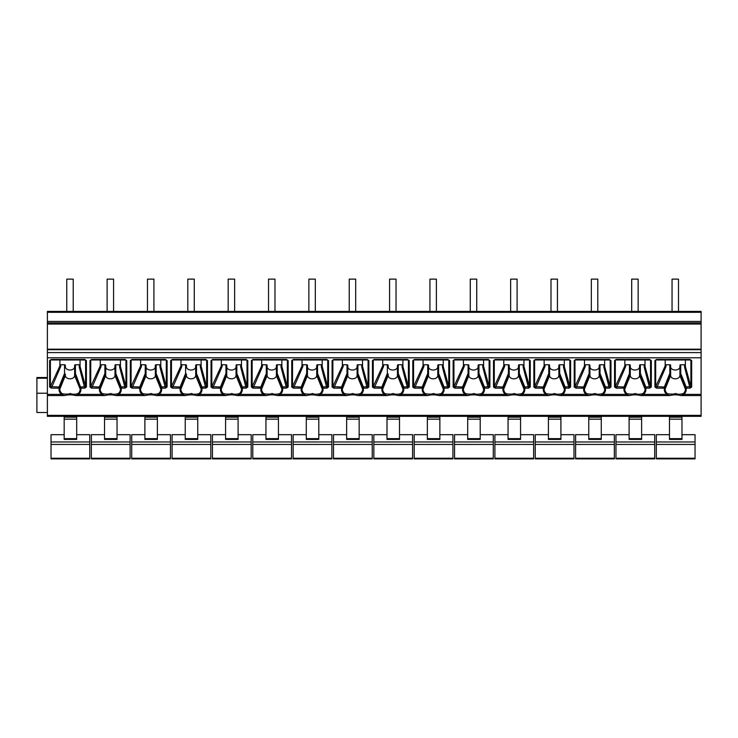 <?xml version="1.0" encoding="UTF-8"?>
<svg xmlns="http://www.w3.org/2000/svg" width="738" height="738" viewBox="0 0 738 738"><rect width="100%" height="100%" fill="white"/><g stroke="black" fill="none" stroke-linecap="round" stroke-linejoin="round"><path stroke-width="1.11" d="M47.389 311.408L47.389 416.324L701.1 416.324L701.1 311.408L47.389 311.408M47.389 412.505L36.9 412.505L36.9 377.533L47.389 377.533M47.389 393.225L36.9 393.225M672.05 311.408L638.149 311.408L678.499 311.408L678.499 279.13L672.05 279.13L672.05 311.408M631.691 311.408L597.798 311.408L638.149 311.408L638.149 279.13L631.691 279.13L631.691 311.408M591.341 311.408L557.448 311.408L597.798 311.408L597.798 279.13L591.341 279.13L591.341 311.408M550.991 311.408L517.089 311.408L557.448 311.408L557.448 279.13L550.991 279.13L550.991 311.408M510.641 311.408L476.739 311.408L517.089 311.408L517.089 279.13L510.641 279.13L510.641 311.408M470.281 311.408L436.389 311.408L476.739 311.408L476.739 279.13L470.281 279.13L470.281 311.408M429.931 311.408L396.038 311.408L436.389 311.408L436.389 279.13L429.931 279.13L429.931 311.408M389.581 311.408L355.688 311.408L396.038 311.408L396.038 279.13L389.581 279.13L389.581 311.408M349.231 311.408L315.329 311.408L355.688 311.408L355.688 279.13L349.231 279.13L349.231 311.408M308.871 311.408L274.979 311.408L315.329 311.408L315.329 279.13L308.871 279.13L308.871 311.408M268.521 311.408L234.629 311.408L274.979 311.408L274.979 279.13L268.521 279.13L268.521 311.408M228.171 311.408L194.278 311.408L234.629 311.408L234.629 279.13L228.171 279.13L228.171 311.408M187.821 311.408L153.919 311.408L194.278 311.408L194.278 279.13L187.821 279.13L187.821 311.408M147.462 311.408L113.569 311.408L153.919 311.408L153.919 279.13L147.462 279.13L147.462 311.408M107.111 311.408L73.219 311.408L113.569 311.408L113.569 279.13L107.111 279.13L107.111 311.408M66.761 311.408L73.219 311.408L73.219 279.13L66.761 279.13L66.761 311.408M47.389 324.037L701.1 324.037M59.898 359.701L59.898 365.891L60.71 366.555L51.328 388.151L49.63 387.007L49.63 360.55L50.599 359.83M690.113 359.591L691.681 360.587L691.681 387.007L690.03 388.151L684.56 367.09L684.56 364.756A0.803 0.572 180 0 0 685.362 364.185M665.187 359.701L665.187 365.891L665.99 366.555L656.608 388.151L654.92 387.007L654.92 360.55L655.888 359.83M649.763 359.591L651.322 360.587L651.322 387.007L649.68 388.151L644.2 367.09L644.2 364.756A0.803 0.572 180 0 0 645.012 364.185M624.837 359.701L624.837 365.891L625.639 366.555L616.258 388.151L614.56 387.007L614.56 360.55L615.538 359.83M609.413 359.591L610.972 360.587L610.972 387.007L609.33 388.151L603.85 367.09L603.85 364.756A0.803 0.572 180 0 0 604.662 364.185M584.478 359.701L584.478 365.891L585.289 366.555L575.908 388.151L574.21 387.007L574.21 360.55L575.179 359.83M569.053 359.591L570.622 360.587L570.622 387.007L568.98 388.151L563.5 367.09L563.5 364.756A0.803 0.572 180 0 0 564.302 364.185M544.127 359.701L544.127 365.891L544.939 366.555L535.557 388.151L533.86 387.007L533.86 360.55L534.829 359.83M528.703 359.591L530.271 360.587L530.271 387.007L528.62 388.151L523.15 367.09L523.15 364.756A0.803 0.572 180 0 0 523.952 364.185M503.777 359.701L503.777 365.891L504.58 366.555L495.198 388.151L493.51 387.007L493.51 360.55L494.478 359.83M488.353 359.591L489.912 360.587L489.912 387.007L488.27 388.151L482.79 367.09L482.79 364.756A0.803 0.572 180 0 0 483.602 364.185M463.427 359.701L463.427 365.891L464.23 366.555L454.848 388.151L453.15 387.007L453.15 360.55L454.128 359.83M448.003 359.591L449.562 360.587L449.562 387.007L447.92 388.151L442.44 367.09L442.44 364.756A0.803 0.572 180 0 0 443.252 364.185M423.068 359.701L423.068 365.891L423.88 366.555L414.498 388.151L412.8 387.007L412.8 360.55L413.769 359.83M407.644 359.591L409.212 360.587L409.212 387.007L407.57 388.151L402.09 367.09L402.09 364.756A0.803 0.572 180 0 0 402.893 364.185M382.718 359.701L382.718 365.891L383.529 366.555L374.148 388.151L372.45 387.007L372.45 360.55L373.419 359.83M367.293 359.591L368.862 360.587L368.862 387.007L367.21 388.151L361.74 367.09L361.74 364.756A0.803 0.572 180 0 0 362.543 364.185M342.367 359.701L342.367 365.891L343.17 366.555L333.797 388.151L332.1 387.007L332.1 360.55L333.069 359.83M326.943 359.591L328.502 360.587L328.502 387.007L326.86 388.151L321.381 367.09L321.381 364.756A0.803 0.572 180 0 0 322.192 364.185M302.017 359.701L302.017 365.891L302.82 366.555L293.438 388.151L291.741 387.007L291.741 360.55L292.718 359.83M286.593 359.591L288.152 360.587L288.152 387.007L286.51 388.151L281.03 367.09L281.03 364.756A0.803 0.572 180 0 0 281.842 364.185M261.667 359.701L261.667 365.891L262.47 366.555L253.088 388.151L251.39 387.007L251.39 360.55L252.368 359.83M246.243 359.591L247.802 360.587L247.802 387.007L246.16 388.151L240.68 367.09L240.68 364.756A0.803 0.572 180 0 0 241.483 364.185M221.308 359.701L221.308 365.891L222.12 366.555L212.738 388.151L211.04 387.007L211.04 360.55L212.009 359.83M205.884 359.591L207.452 360.587L207.452 387.007L205.801 388.151L200.33 367.09L200.33 364.756A0.803 0.572 180 0 0 201.133 364.185M180.958 359.701L180.958 365.891L181.769 366.555L172.388 388.151L170.69 387.007L170.69 360.55L171.659 359.83M165.533 359.591L167.092 360.587L167.092 387.007L165.45 388.151L159.971 367.09L159.971 364.756A0.803 0.572 180 0 0 160.783 364.185M140.607 359.701L140.607 365.891L141.41 366.555L132.028 388.151L130.331 387.007L130.331 360.55L131.309 359.83M125.183 359.591L126.742 360.587L126.742 387.007L125.1 388.151L119.621 367.09L119.621 364.756A0.803 0.572 180 0 0 120.432 364.185M100.257 359.701L100.257 365.891L101.06 366.555L91.678 388.151L89.981 387.007L89.981 360.55L90.958 359.83M84.833 359.591L86.392 360.587L86.392 387.007L84.75 388.151L79.27 367.09L79.27 364.756A0.803 0.572 180 0 0 80.073 364.185M86.392 387.007A0.803 0.572 180 0 1 85.599 386.546L85.599 360.126A0.803 0.572 -0 0 0 86.392 360.587M80.073 359.701L80.073 366.463L85.599 386.546L80.931 387.007A0.803 0.544 157.9 0 0 80.156 387.736A0.803 0.572 0 0 0 80.931 388.151L75.433 373.465L74.63 374.111L80.156 387.736L80.156 389.166A10.166 7.186 0 0 1 77.951 393.631C74.529 394.489 72.01 394.433 70.414 393.474C68.579 394.295 65.783 394.35 62.02 393.631A10.166 7.186 0 0 1 59.824 389.166L59.824 387.736L65.35 374.111L65.35 375.541A4.64 3.284 180 0 0 69.99 378.815A4.64 3.284 180 0 0 74.63 375.541L74.63 365.319A0.803 0.572 0 0 1 75.433 364.756L79.27 364.756M47.389 395.568L64.381 395.568L61.411 394.387A10.941 7.74 0 0 1 59.049 389.581L59.049 388.151A0.803 0.572 0 0 0 59.824 387.736A0.803 0.544 -157.9 0 0 59.049 387.007L59.049 388.151L51.328 388.151M84.75 388.151L80.931 388.151L80.931 389.581A10.941 7.74 0 0 1 78.56 394.387L75.59 395.568L104.741 395.568L101.77 394.387A10.941 7.74 0 0 1 99.399 389.581L99.399 388.151A0.803 0.572 0 0 0 100.174 387.736L105.7 374.111L105.7 375.541A4.64 3.284 180 0 0 110.34 378.815A4.64 3.284 180 0 0 114.98 375.541L114.98 374.111L115.792 373.465L121.281 387.007A0.803 0.544 157.9 0 0 120.506 387.736A0.803 0.572 0 0 0 121.281 388.151L121.281 387.007L125.949 386.546L125.949 360.126A0.803 0.572 -0 0 0 126.742 360.587M690.03 388.151L686.22 388.151L686.22 387.007A0.803 0.544 157.9 0 0 685.436 387.736A0.803 0.572 -0 0 0 686.22 388.151L686.22 389.581A10.941 7.74 0 0 1 683.849 394.387L680.879 395.568L701.1 395.568M649.68 388.151L645.861 388.151L645.861 387.007A0.803 0.544 157.9 0 0 645.086 387.736A0.803 0.572 0 0 0 645.861 388.151L645.861 389.581A10.941 7.74 0 0 1 643.499 394.387L640.529 395.568L669.67 395.568L666.7 394.387A10.941 7.74 0 0 1 664.329 389.581L664.329 388.151A0.803 0.572 0 0 0 665.113 387.736L670.63 374.111L670.63 375.541A4.64 3.284 180 0 0 675.27 378.815A4.64 3.284 180 0 0 679.919 375.541L679.919 374.111L680.722 373.465L686.22 387.007L690.888 386.546L690.888 360.126A0.803 0.572 0 0 0 691.681 360.587M609.33 388.151L605.511 388.151L605.511 387.007A0.803 0.544 157.9 0 0 604.736 387.736A0.803 0.572 -0 0 0 605.511 388.151L605.511 389.581A10.941 7.74 0 0 1 603.14 394.387L600.178 395.568L629.32 395.568L626.35 394.387A10.941 7.74 0 0 1 623.979 389.581L623.979 388.151A0.803 0.572 0 0 0 624.754 387.736L630.28 374.111L630.28 375.541A4.64 3.284 180 0 0 634.92 378.815A4.64 3.284 180 0 0 639.56 375.541L639.56 374.111L640.372 373.465L645.861 387.007L650.529 386.546L650.529 360.126A0.803 0.572 -0 0 0 651.322 360.587M568.98 388.151L565.16 388.151L565.16 387.007A0.803 0.544 157.9 0 0 564.385 387.736A0.803 0.572 0 0 0 565.16 388.151L565.16 389.581A10.941 7.74 0 0 1 562.79 394.387L559.819 395.568L588.961 395.568L586 394.387A10.941 7.74 0 0 1 583.629 389.581L583.629 388.151A0.803 0.572 0 0 0 584.404 387.736L589.93 374.111L589.93 375.541A4.64 3.284 180 0 0 594.57 378.815A4.64 3.284 180 0 0 599.21 375.541L599.21 374.111L600.022 373.465L605.511 387.007L610.178 386.546L610.178 360.126A0.803 0.572 0 0 0 610.972 360.587M528.62 388.151L524.81 388.151L524.81 387.007A0.803 0.544 157.9 0 0 524.035 387.736A0.803 0.572 0 0 0 524.81 388.151L524.81 389.581A10.941 7.74 0 0 1 522.439 394.387L519.469 395.568L548.611 395.568L545.64 394.387A10.941 7.74 0 0 1 543.279 389.581L543.279 388.151A0.803 0.572 0 0 0 544.054 387.736L549.579 374.111L549.579 375.541A4.64 3.284 180 0 0 554.22 378.815A4.64 3.284 180 0 0 558.86 375.541L558.86 374.111L559.662 373.465L565.16 387.007L569.828 386.546L569.828 360.126A0.803 0.572 0 0 0 570.622 360.587M488.27 388.151L484.451 388.151L484.451 387.007A0.803 0.544 157.9 0 0 483.676 387.736A0.803 0.572 0 0 0 484.451 388.151L484.451 389.581A10.941 7.74 0 0 1 482.089 394.387L479.119 395.568L508.261 395.568L505.29 394.387A10.941 7.74 0 0 1 502.919 389.581L502.919 388.151A0.803 0.572 0 0 0 503.703 387.736L509.22 374.111L509.22 375.541A4.64 3.284 180 0 0 513.869 378.815A4.64 3.284 180 0 0 518.51 375.541L518.51 374.111L519.312 373.465L524.81 387.007L529.478 386.546L529.478 360.126A0.803 0.572 -0 0 0 530.271 360.587M447.92 388.151L444.101 388.151L444.101 387.007A0.803 0.544 157.9 0 0 443.326 387.736A0.803 0.572 0 0 0 444.101 388.151L444.101 389.581A10.941 7.74 0 0 1 441.73 394.387L438.769 395.568L467.91 395.568L464.94 394.387A10.941 7.74 0 0 1 462.569 389.581L462.569 388.151A0.803 0.572 0 0 0 463.344 387.736L468.87 374.111L468.87 375.541A4.64 3.284 180 0 0 473.51 378.815A4.64 3.284 180 0 0 478.15 375.541L478.15 374.111L478.962 373.465L484.451 387.007L489.119 386.546L489.119 360.126A0.803 0.572 -0 0 0 489.912 360.587M407.57 388.151L403.751 388.151L403.751 387.007A0.803 0.544 157.9 0 0 402.976 387.736A0.803 0.572 0 0 0 403.751 388.151L403.751 389.581A10.941 7.74 0 0 1 401.38 394.387L398.409 395.568L427.56 395.568L424.59 394.387A10.941 7.74 0 0 1 422.219 389.581L422.219 388.151A0.803 0.572 0 0 0 422.994 387.736L428.52 374.111L428.52 375.541A4.64 3.284 180 0 0 433.16 378.815A4.64 3.284 180 0 0 437.8 375.541L437.8 365.319A0.803 0.572 0 0 1 438.612 364.756L442.44 364.756M367.21 388.151L363.4 388.151L363.4 387.007A0.803 0.544 157.9 0 0 362.626 387.736A0.803 0.572 -0 0 0 363.4 388.151L363.4 389.581A10.941 7.74 0 0 1 361.03 394.387L358.059 395.568L387.201 395.568L384.23 394.387A10.941 7.74 0 0 1 381.869 389.581L381.869 388.151A0.803 0.572 0 0 0 382.644 387.736L388.17 374.111L388.17 375.541A4.64 3.284 180 0 0 392.81 378.815A4.64 3.284 180 0 0 397.45 375.541L397.45 374.111L398.252 373.465L403.751 387.007L408.418 386.546L408.418 360.126A0.803 0.572 -0 0 0 409.212 360.587M326.86 388.151L323.041 388.151L323.041 387.007A0.803 0.544 157.9 0 0 322.266 387.736A0.803 0.572 -0 0 0 323.041 388.151L323.041 389.581A10.941 7.74 0 0 1 320.679 394.387L317.709 395.568L346.851 395.568L343.88 394.387A10.941 7.74 0 0 1 341.51 389.581L341.51 388.151A0.803 0.572 0 0 0 342.294 387.736L347.819 374.111L347.819 375.541A4.64 3.284 180 0 0 352.46 378.815A4.64 3.284 180 0 0 357.1 375.541L357.1 374.111L357.902 373.465L363.4 387.007L368.068 386.546L368.068 360.126A0.803 0.572 0 0 0 368.862 360.587M286.51 388.151L282.691 388.151L282.691 387.007A0.803 0.544 157.9 0 0 281.916 387.736A0.803 0.572 0 0 0 282.691 388.151L282.691 389.581A10.941 7.74 0 0 1 280.329 394.387L277.359 395.568L306.501 395.568L303.53 394.387A10.941 7.74 0 0 1 301.159 389.581L301.159 388.151A0.803 0.572 0 0 0 301.934 387.736L307.46 374.111L307.46 375.541A4.64 3.284 180 0 0 312.1 378.815A4.64 3.284 180 0 0 316.74 375.541L316.74 365.319A0.803 0.572 0 0 1 317.552 364.756L321.381 364.756M246.16 388.151L242.341 388.151L242.341 387.007A0.803 0.544 157.9 0 0 241.566 387.736A0.803 0.572 -0 0 0 242.341 388.151L242.341 389.581A10.941 7.74 0 0 1 239.97 394.387L236.999 395.568L266.15 395.568L263.18 394.387A10.941 7.74 0 0 1 260.809 389.581L260.809 388.151A0.803 0.572 0 0 0 261.584 387.736L267.11 374.111L267.11 375.541A4.64 3.284 180 0 0 271.75 378.815A4.64 3.284 180 0 0 276.39 375.541L276.39 374.111L277.202 373.465L282.691 387.007L287.359 386.546L287.359 360.126A0.803 0.572 -0 0 0 288.152 360.587M205.801 388.151L201.991 388.151L201.991 387.007A0.803 0.544 157.9 0 0 201.216 387.736A0.803 0.572 0 0 0 201.991 388.151L201.991 389.581A10.941 7.74 0 0 1 199.62 394.387L196.649 395.568L225.791 395.568L222.821 394.387A10.941 7.74 0 0 1 220.459 389.581L220.459 388.151A0.803 0.572 0 0 0 221.234 387.736L226.76 374.111L226.76 375.541A4.64 3.284 180 0 0 231.4 378.815A4.64 3.284 180 0 0 236.04 375.541L236.04 374.111L236.843 373.465L242.341 387.007L247.009 386.546L247.009 360.126A0.803 0.572 0 0 0 247.802 360.587M165.45 388.151L161.631 388.151L161.631 387.007A0.803 0.544 157.9 0 0 160.856 387.736A0.803 0.572 0 0 0 161.631 388.151L161.631 389.581A10.941 7.74 0 0 1 159.27 394.387L156.299 395.568L185.441 395.568L182.471 394.387A10.941 7.74 0 0 1 180.109 389.581L180.109 388.151A0.803 0.572 0 0 0 180.884 387.736L186.41 374.111L186.41 375.541A4.64 3.284 180 0 0 191.05 378.815A4.64 3.284 180 0 0 195.69 375.541L195.69 374.111L196.493 373.465L201.991 387.007L206.658 386.546L206.658 360.126A0.803 0.572 -0 0 0 207.452 360.587M125.1 388.151L121.281 388.151L121.281 389.581A10.941 7.74 0 0 1 118.919 394.387L115.949 395.568L145.091 395.568L142.12 394.387A10.941 7.74 0 0 1 139.75 389.581L139.75 388.151A0.803 0.572 0 0 0 140.524 387.736L146.05 374.111L146.05 375.541A4.64 3.284 180 0 0 150.69 378.815A4.64 3.284 180 0 0 155.331 375.541L155.331 374.111L156.142 373.465L161.631 387.007L166.308 386.546L166.308 360.126A0.803 0.572 0 0 0 167.092 360.587M701.1 394.387L683.849 394.387L683.24 393.631C679.818 394.489 677.3 394.433 675.694 393.474C673.859 394.295 671.063 394.35 667.309 393.631A10.166 7.186 0 0 1 665.113 389.166L665.113 387.736A0.803 0.544 -157.9 0 0 664.329 387.007L664.329 388.151L656.608 388.151M670.63 374.111L669.827 373.465L669.827 364.756A0.803 0.572 0 0 1 670.63 365.319L670.63 374.111M669.827 373.465L664.329 387.007L655.685 386.611A0.803 0.572 180 0 1 654.92 387.007M654.92 360.55A0.803 0.572 0 0 0 655.685 360.153L656.479 359.591M670.63 366.749A4.64 3.284 180 0 0 675.27 370.033A4.64 3.284 180 0 0 679.919 366.749M665.187 364.185A0.803 0.572 180 0 0 665.99 364.756L669.827 364.756M686.22 389.581A0.803 0.572 180 0 1 685.436 389.166L685.436 387.736L679.919 374.111L679.919 365.319A0.803 0.572 0 0 1 680.722 364.756L684.56 364.756M685.362 359.701L685.362 366.463L684.56 367.09M667.309 393.631L666.7 394.387L643.499 394.387L642.89 393.631C639.459 394.489 636.949 394.433 635.344 393.474C633.508 394.295 630.713 394.35 626.959 393.631A10.166 7.186 0 0 1 624.754 389.166L624.754 387.736A0.803 0.544 -157.9 0 0 623.979 387.007L623.979 388.151L616.258 388.151M630.28 374.111L629.477 373.465L629.477 364.756A0.803 0.572 0 0 1 630.28 365.319L630.28 374.111M629.477 373.465L623.979 387.007L615.326 386.611A0.803 0.572 180 0 1 614.56 387.007M614.56 360.55A0.803 0.572 0 0 0 615.326 360.153L616.119 359.591M630.28 366.749A4.64 3.284 180 0 0 634.92 370.033A4.64 3.284 180 0 0 639.56 366.749M624.837 364.185A0.803 0.572 180 0 0 625.639 364.756L629.477 364.756M645.861 389.581A0.803 0.572 180 0 1 645.086 389.166L645.086 387.736L639.56 374.111L639.56 365.319A0.803 0.572 0 0 1 640.372 364.756L644.2 364.756M645.012 359.701L645.012 366.463L644.2 367.09M626.959 393.631L626.35 394.387L603.14 394.387L602.54 393.631C599.108 394.489 596.599 394.433 594.994 393.474C593.158 394.295 590.363 394.35 586.599 393.631A10.166 7.186 0 0 1 584.404 389.166L584.404 387.736A0.803 0.544 -157.9 0 0 583.629 387.007L583.629 388.151L575.908 388.151M589.93 374.111L589.118 373.465L589.118 364.756A0.803 0.572 0 0 1 589.93 365.319L589.93 374.111M589.118 373.465L583.629 387.007L574.976 386.611A0.803 0.572 180 0 1 574.21 387.007M574.21 360.55A0.803 0.572 0 0 0 574.976 360.153L575.769 359.591M589.93 366.749A4.64 3.284 180 0 0 594.57 370.033A4.64 3.284 180 0 0 599.21 366.749M584.478 364.185A0.803 0.572 180 0 0 585.289 364.756L589.118 364.756M605.511 389.581A0.803 0.572 180 0 1 604.736 389.166L604.736 387.736L599.21 374.111L599.21 365.319A0.803 0.572 0 0 1 600.022 364.756L603.85 364.756M604.662 359.701L604.662 366.463L603.85 367.09M586.599 393.631L586 394.387L562.79 394.387L562.181 393.631C558.758 394.489 556.24 394.433 554.635 393.474C552.808 394.295 550.004 394.35 546.249 393.631A10.166 7.186 0 0 1 544.054 389.166L544.054 387.736A0.803 0.544 -157.9 0 0 543.279 387.007L543.279 388.151L535.557 388.151M549.579 374.111L548.768 373.465L548.768 364.756A0.803 0.572 0 0 1 549.579 365.319L549.579 374.111M548.768 373.465L543.279 387.007L534.626 386.611A0.803 0.572 180 0 1 533.86 387.007M533.86 360.55A0.803 0.572 0 0 0 534.626 360.153L535.419 359.591M549.579 366.749A4.64 3.284 180 0 0 554.22 370.033A4.64 3.284 180 0 0 558.86 366.749M544.127 364.185A0.803 0.572 180 0 0 544.939 364.756L548.768 364.756M565.16 389.581A0.803 0.572 180 0 1 564.385 389.166L564.385 387.736L558.86 374.111L558.86 365.319A0.803 0.572 0 0 1 559.662 364.756L563.5 364.756M564.302 359.701L564.302 366.463L563.5 367.09M546.249 393.631L545.64 394.387L522.439 394.387L521.831 393.631C518.408 394.489 515.89 394.433 514.285 393.474C512.449 394.295 509.654 394.35 505.899 393.631A10.166 7.186 0 0 1 503.703 389.166L503.703 387.736A0.803 0.544 -157.9 0 0 502.919 387.007L502.919 388.151L495.198 388.151M509.22 374.111L508.417 373.465L508.417 364.756A0.803 0.572 0 0 1 509.22 365.319L509.22 374.111M508.417 373.465L502.919 387.007L494.275 386.611A0.803 0.572 180 0 1 493.51 387.007M493.51 360.55A0.803 0.572 0 0 0 494.275 360.153L495.069 359.591M509.22 366.749A4.64 3.284 180 0 0 513.869 370.033A4.64 3.284 180 0 0 518.51 366.749L518.51 365.319A0.803 0.572 0 0 1 519.312 364.756L523.15 364.756M503.777 364.185A0.803 0.572 180 0 0 504.58 364.756L508.417 364.756M523.952 359.701L523.952 366.463L523.15 367.09M518.51 365.319L518.51 374.111L524.035 387.736L524.035 389.166A10.166 7.186 0 0 1 521.831 393.631M505.899 393.631L505.29 394.387L482.089 394.387L481.48 393.631C478.058 394.489 475.54 394.433 473.934 393.474C472.099 394.295 469.303 394.35 465.549 393.631A10.166 7.186 0 0 1 463.344 389.166L463.344 387.736A0.803 0.544 -157.9 0 0 462.569 387.007L462.569 388.151L454.848 388.151M468.87 365.319L468.87 374.111L468.067 373.465L468.067 364.756A0.803 0.572 0 0 1 468.87 365.319L468.87 366.749A4.64 3.284 180 0 0 473.51 370.033A4.64 3.284 180 0 0 478.15 366.749M468.067 373.465L462.569 387.007L453.925 386.611A0.803 0.572 180 0 1 453.15 387.007M453.15 360.55A0.803 0.572 0 0 0 453.925 360.153L454.709 359.591M463.427 364.185A0.803 0.572 180 0 0 464.23 364.756L468.067 364.756M484.451 389.581A0.803 0.572 180 0 1 483.676 389.166L483.676 387.736L478.15 374.111L478.15 365.319A0.803 0.572 0 0 1 478.962 364.756L482.79 364.756M483.602 359.701L483.602 366.463L482.79 367.09M465.549 393.631L464.94 394.387L441.73 394.387L441.13 393.631C437.699 394.489 435.189 394.433 433.584 393.474C431.748 394.295 428.953 394.35 425.199 393.631A10.166 7.186 0 0 1 422.994 389.166L422.994 387.736A0.803 0.544 -157.9 0 0 422.219 387.007L422.219 388.151L414.498 388.151M428.52 366.749L428.52 374.111L427.717 373.465L427.717 364.756A0.803 0.572 0 0 1 428.52 365.319L428.52 366.749A4.64 3.284 180 0 0 433.16 370.033A4.64 3.284 180 0 0 437.8 366.749M427.717 373.465L422.219 387.007L413.566 386.611A0.803 0.572 180 0 1 412.8 387.007M412.8 360.55A0.803 0.572 0 0 0 413.566 360.153L414.359 359.591M449.562 387.007A0.803 0.572 180 0 1 448.769 386.546L448.769 360.126A0.803 0.572 -0 0 0 449.562 360.587M443.252 359.701L443.252 366.463L448.769 386.546L444.101 387.007L438.612 373.465L437.8 374.111L443.326 387.736L443.326 389.166A10.166 7.186 0 0 1 441.13 393.631M428.52 374.111L428.52 365.319M423.068 364.185A0.803 0.572 180 0 0 423.88 364.756L427.717 364.756M443.252 366.463L442.44 367.09M437.8 365.319L437.8 374.111M425.199 393.631L424.59 394.387L401.38 394.387L400.771 393.631C397.348 394.489 394.83 394.433 393.225 393.474C391.398 394.295 388.603 394.35 384.839 393.631A10.166 7.186 0 0 1 382.644 389.166L382.644 387.736A0.803 0.544 -157.9 0 0 381.869 387.007L381.869 388.151L374.148 388.151M388.17 374.111L387.358 373.465L387.358 364.756A0.803 0.572 0 0 1 388.17 365.319L388.17 366.749A4.64 3.284 180 0 0 392.81 370.033A4.64 3.284 180 0 0 397.45 366.749M387.358 373.465L381.869 387.007L373.216 386.611A0.803 0.572 180 0 1 372.45 387.007M372.45 360.55A0.803 0.572 0 0 0 373.216 360.153L374.009 359.591M382.718 364.185A0.803 0.572 180 0 0 383.529 364.756L387.358 364.756M403.751 389.581A0.803 0.572 180 0 1 402.976 389.166L402.976 387.736L397.45 374.111L397.45 365.319A0.803 0.572 0 0 1 398.252 364.756L402.09 364.756M402.893 359.701L402.893 366.463L402.09 367.09M384.839 393.631L384.23 394.387L361.03 394.387L360.421 393.631C356.998 394.489 354.48 394.433 352.875 393.474C351.039 394.295 348.244 394.35 344.489 393.631A10.166 7.186 0 0 1 342.294 389.166L342.294 387.736A0.803 0.544 -157.9 0 0 341.51 387.007L341.51 388.151L333.797 388.151M347.819 365.319L347.819 374.111L347.008 373.465L347.008 364.756A0.803 0.572 0 0 1 347.819 365.319L347.819 366.749A4.64 3.284 180 0 0 352.46 370.033A4.64 3.284 180 0 0 357.1 366.749L357.1 365.319A0.803 0.572 0 0 1 357.902 364.756L361.74 364.756M347.008 373.465L341.51 387.007L332.866 386.611A0.803 0.572 180 0 1 332.1 387.007M332.1 360.55A0.803 0.572 0 0 0 332.866 360.153L333.659 359.591M342.367 364.185A0.803 0.572 180 0 0 343.17 364.756L347.008 364.756M362.543 359.701L362.543 366.463L361.74 367.09M357.1 365.319L357.1 374.111L362.626 387.736L362.626 389.166A10.166 7.186 0 0 1 360.421 393.631M344.489 393.631L343.88 394.387L320.679 394.387L320.071 393.631C316.648 394.489 314.13 394.433 312.525 393.474C310.689 394.295 307.894 394.35 304.139 393.631A10.166 7.186 0 0 1 301.934 389.166L301.934 387.736A0.803 0.544 -157.9 0 0 301.159 387.007L301.159 388.151L293.438 388.151M307.46 374.111L306.657 373.465L306.657 364.756A0.803 0.572 0 0 1 307.46 365.319L307.46 374.111M306.657 373.465L301.159 387.007L292.516 386.611A0.803 0.572 180 0 1 291.741 387.007M291.741 360.55A0.803 0.572 0 0 0 292.516 360.153L293.3 359.591M328.502 387.007A0.803 0.572 180 0 1 327.718 386.546L327.718 360.126A0.803 0.572 0 0 0 328.502 360.587M322.192 359.701L322.192 366.463L327.718 386.546L323.041 387.007L317.552 373.465L316.74 374.111L322.266 387.736L322.266 389.166A10.166 7.186 0 0 1 320.071 393.631M307.46 366.749A4.64 3.284 180 0 0 312.1 370.033A4.64 3.284 180 0 0 316.74 366.749M302.017 364.185A0.803 0.572 180 0 0 302.82 364.756L306.657 364.756M322.192 366.463L321.381 367.09M316.74 365.319L316.74 374.111M304.139 393.631L303.53 394.387L280.329 394.387L279.72 393.631C276.289 394.489 273.78 394.433 272.174 393.474C270.339 394.295 267.543 394.35 263.789 393.631A10.166 7.186 0 0 1 261.584 389.166L261.584 387.736A0.803 0.544 -157.9 0 0 260.809 387.007L260.809 388.151L253.088 388.151M267.11 365.319L267.11 374.111L266.307 373.465L266.307 364.756A0.803 0.572 0 0 1 267.11 365.319L267.11 366.749A4.64 3.284 180 0 0 271.75 370.033A4.64 3.284 180 0 0 276.39 366.749M266.307 373.465L260.809 387.007L252.156 386.611A0.803 0.572 180 0 1 251.39 387.007M251.39 360.55A0.803 0.572 0 0 0 252.156 360.153L252.949 359.591M261.667 364.185A0.803 0.572 180 0 0 262.47 364.756L266.307 364.756M282.691 389.581A0.803 0.572 180 0 1 281.916 389.166L281.916 387.736L276.39 374.111L276.39 365.319A0.803 0.572 0 0 1 277.202 364.756L281.03 364.756M281.842 359.701L281.842 366.463L281.03 367.09M263.789 393.631L263.18 394.387L239.97 394.387L239.361 393.631C235.939 394.489 233.42 394.433 231.815 393.474C229.988 394.295 227.193 394.35 223.429 393.631A10.166 7.186 0 0 1 221.234 389.166L221.234 387.736A0.803 0.544 -157.9 0 0 220.459 387.007L220.459 388.151L212.738 388.151M226.76 365.319L226.76 374.111L225.948 373.465L225.948 364.756A0.803 0.572 0 0 1 226.76 365.319L226.76 366.749A4.64 3.284 180 0 0 231.4 370.033A4.64 3.284 180 0 0 236.04 366.749M225.948 373.465L220.459 387.007L211.806 386.611A0.803 0.572 180 0 1 211.04 387.007M211.04 360.55A0.803 0.572 0 0 0 211.806 360.153L212.599 359.591M221.308 364.185A0.803 0.572 180 0 0 222.12 364.756L225.948 364.756M242.341 389.581A0.803 0.572 180 0 1 241.566 389.166L241.566 387.736L236.04 374.111L236.04 365.319A0.803 0.572 0 0 1 236.843 364.756L240.68 364.756M241.483 359.701L241.483 366.463L240.68 367.09M223.429 393.631L222.821 394.387L199.62 394.387L199.011 393.631C195.588 394.489 193.07 394.433 191.465 393.474C189.629 394.295 186.834 394.35 183.079 393.631A10.166 7.186 0 0 1 180.884 389.166L180.884 387.736A0.803 0.544 -157.9 0 0 180.109 387.007L180.109 388.151L172.388 388.151M186.41 374.111L185.598 373.465L185.598 364.756A0.803 0.572 0 0 1 186.41 365.319L186.41 366.749A4.64 3.284 180 0 0 191.05 370.033A4.64 3.284 180 0 0 195.69 366.749M185.598 373.465L180.109 387.007L171.456 386.611A0.803 0.572 180 0 1 170.69 387.007M170.69 360.55A0.803 0.572 0 0 0 171.456 360.153L172.249 359.591M180.958 364.185A0.803 0.572 180 0 0 181.769 364.756L185.598 364.756M201.991 389.581A0.803 0.572 180 0 1 201.216 389.166L201.216 387.736L195.69 374.111L195.69 365.319A0.803 0.572 0 0 1 196.493 364.756L200.33 364.756M201.133 359.701L201.133 366.463L200.33 367.09M183.079 393.631L182.471 394.387L159.27 394.387L158.661 393.631C155.238 394.489 152.72 394.433 151.115 393.474C149.279 394.295 146.484 394.35 142.729 393.631A10.166 7.186 0 0 1 140.524 389.166L140.524 387.736A0.803 0.544 -157.9 0 0 139.75 387.007L139.75 388.151L132.028 388.151M146.05 374.111L145.248 373.465L145.248 364.756A0.803 0.572 0 0 1 146.05 365.319L146.05 374.111M145.248 373.465L139.75 387.007L131.106 386.611A0.803 0.572 180 0 1 130.331 387.007M130.331 360.55A0.803 0.572 0 0 0 131.106 360.153L131.899 359.591M146.05 366.749A4.64 3.284 180 0 0 150.69 370.033A4.64 3.284 180 0 0 155.331 366.749M140.607 364.185A0.803 0.572 180 0 0 141.41 364.756L145.248 364.756M161.631 389.581A0.803 0.572 180 0 1 160.856 389.166L160.856 387.736L155.331 374.111L155.331 365.319A0.803 0.572 0 0 1 156.142 364.756L159.971 364.756M160.783 359.701L160.783 366.463L159.971 367.09M142.729 393.631L142.12 394.387L118.919 394.387L118.311 393.631C114.879 394.489 112.37 394.433 110.765 393.474C108.929 394.295 106.134 394.35 102.379 393.631A10.166 7.186 0 0 1 100.174 389.166L100.174 387.736A0.803 0.544 -157.9 0 0 99.399 387.007L99.399 388.151L91.678 388.151M105.7 374.111L104.897 373.465L104.897 364.756A0.803 0.572 0 0 1 105.7 365.319L105.7 374.111M104.897 373.465L99.399 387.007L90.746 386.611A0.803 0.572 180 0 1 89.981 387.007M89.981 360.55A0.803 0.572 0 0 0 90.746 360.153L91.54 359.591M105.7 366.749A4.64 3.284 180 0 0 110.34 370.033A4.64 3.284 180 0 0 114.98 366.749L114.98 365.319A0.803 0.572 0 0 1 115.792 364.756L119.621 364.756M100.257 364.185A0.803 0.572 180 0 0 101.06 364.756L104.897 364.756M120.432 359.701L120.432 366.463L119.621 367.09M114.98 365.319L114.98 374.111L120.506 387.736L120.506 389.166A10.166 7.186 0 0 1 118.311 393.631M65.35 374.111L64.538 373.465L64.538 364.756A0.803 0.572 0 0 1 65.35 365.319L65.35 366.749A4.64 3.284 180 0 0 69.99 370.033A4.64 3.284 180 0 0 74.63 366.749L74.63 365.319M64.538 373.465L59.049 387.007L50.396 386.611A0.803 0.572 180 0 1 49.63 387.007M49.63 360.55A0.803 0.572 0 0 0 50.396 360.153L51.19 359.591M59.898 364.185A0.803 0.572 180 0 0 60.71 364.756L64.538 364.756M80.073 366.463L79.27 367.09M47.389 378.225L36.9 378.225M641.617 438.649L641.617 439.424L629.108 439.424L629.108 438.649L641.617 438.649L641.617 416.324M629.108 434.682L615.953 434.682L615.953 458.87L654.698 458.87L615.953 458.861M641.617 434.682L654.698 434.682L654.698 458.87M629.108 416.324L629.108 438.649M669.467 416.324L669.467 439.424L681.977 439.424L681.977 416.324M669.467 434.682L656.313 434.682L656.313 458.87L695.048 458.87L656.313 458.861M681.977 434.682L695.048 434.682L695.048 458.87M601.267 438.649L601.267 439.424L588.758 439.424L588.758 438.649L601.267 438.649L601.267 416.324M588.758 434.682L575.603 434.682L575.603 458.87L614.339 458.87L575.603 458.861M601.267 434.682L614.339 434.682L614.339 458.87M588.758 416.324L588.758 438.649M560.917 438.649L560.917 439.424L548.408 439.424L548.408 438.649L560.917 438.649L560.917 416.324M548.408 434.682L535.253 434.682L535.253 458.87L573.989 458.87L535.253 458.861M560.917 434.682L573.989 434.682L573.989 458.87M548.408 416.324L548.408 438.649M520.567 438.649L520.567 439.424L508.058 439.424L508.058 438.649L520.567 438.649L520.567 416.324M508.058 434.682L494.903 434.682L494.903 458.87L533.639 458.87L494.903 458.861M520.567 434.682L533.639 434.682L533.639 458.87M508.058 416.324L508.058 438.649M480.207 438.649L480.207 439.424L467.698 439.424L467.698 438.649L480.207 438.649L480.207 416.324M467.698 434.682L454.543 434.682L454.543 458.87L493.288 458.87L454.543 458.861M480.207 434.682L493.288 434.682L493.288 458.87M467.698 416.324L467.698 438.649M439.857 438.649L439.857 439.424L427.348 439.424L427.348 438.649L439.857 438.649L439.857 416.324M427.348 434.682L414.193 434.682L414.193 458.87L452.929 458.87L414.193 458.861M439.857 434.682L452.929 434.682L452.929 458.87M427.348 416.324L427.348 438.649M399.507 438.649L399.507 439.424L386.998 439.424L386.998 438.649L399.507 438.649L399.507 416.324M386.998 434.682L373.843 434.682L373.843 458.87L412.579 458.87L373.843 458.861M399.507 434.682L412.579 434.682L412.579 458.87M386.998 416.324L386.998 438.649M359.157 438.649L359.157 439.424L346.648 439.424L346.648 438.649L359.157 438.649L359.157 416.324M346.648 434.682L333.493 434.682L333.493 458.87L372.229 458.87L333.493 458.861M359.157 434.682L372.229 434.682L372.229 458.87M346.648 416.324L346.648 438.649M318.798 438.649L318.798 439.424L306.288 439.424L306.288 438.649L318.798 438.649L318.798 416.324M306.288 434.682L293.134 434.682L293.134 458.87L331.879 458.87L293.134 458.861M318.798 434.682L331.879 434.682L331.879 458.87M306.288 416.324L306.288 438.649M278.447 438.649L278.447 439.424L265.938 439.424L265.938 438.649L278.447 438.649L278.447 416.324M265.938 434.682L252.783 434.682L252.783 458.87L291.519 458.87L252.783 458.861M278.447 434.682L291.519 434.682L291.519 458.87M265.938 416.324L265.938 438.649M238.097 438.649L238.097 439.424L225.588 439.424L225.588 438.649L238.097 438.649L238.097 416.324M225.588 434.682L212.433 434.682L212.433 458.87L251.169 458.87L212.433 458.861M238.097 434.682L251.169 434.682L251.169 458.87M225.588 416.324L225.588 438.649M197.747 438.649L197.747 439.424L185.238 439.424L185.238 438.649L197.747 438.649L197.747 416.324M185.238 434.682L172.083 434.682L172.083 458.87L210.819 458.87L172.083 458.861M197.747 434.682L210.819 434.682L210.819 458.87M185.238 416.324L185.238 438.649M157.388 438.649L157.388 439.424L144.879 439.424L144.879 438.649L157.388 438.649L157.388 416.324M144.879 434.682L131.724 434.682L131.724 458.87L170.469 458.87L131.724 458.861M157.388 434.682L170.469 434.682L170.469 458.87M144.879 416.324L144.879 438.649M117.038 438.649L117.038 439.424L104.528 439.424L104.528 438.649L117.038 438.649L117.038 416.324M104.528 434.682L91.374 434.682L91.374 458.87L130.109 458.87L91.374 458.861M117.038 434.682L130.109 434.682L130.109 458.87M104.528 416.324L104.528 438.649M76.687 438.649L76.687 439.424L64.178 439.424L64.178 438.649L76.687 438.649L76.687 416.324M64.178 434.682L51.023 434.682L51.023 458.87L89.759 458.87L51.023 458.861M76.687 434.682L89.759 434.682L89.759 458.87M64.178 416.324L64.178 438.649M47.389 312.294L701.1 312.294M47.389 321.417L701.1 321.417M47.389 322.829L701.1 322.829M47.389 349.683L701.1 349.683M47.389 352.589L701.1 352.589M47.389 357.792L701.1 357.792M84.833 359.461L51.19 359.461M47.389 394.387L61.411 394.387L62.02 393.631M690.113 359.461L656.479 359.461M649.763 359.461L616.119 359.461M609.413 359.461L575.769 359.461M569.053 359.461L535.419 359.461M528.703 359.461L495.069 359.461M488.353 359.461L454.709 359.461M448.003 359.461L414.359 359.461M407.644 359.461L374.009 359.461M367.293 359.461L333.659 359.461M326.943 359.461L293.3 359.461M286.593 359.461L252.949 359.461M246.243 359.461L212.599 359.461M205.884 359.461L172.249 359.461M165.533 359.461L131.899 359.461M125.183 359.461L91.54 359.461M77.951 393.631L78.56 394.387L101.77 394.387L102.379 393.631M80.931 389.581A0.803 0.572 180 0 1 80.156 389.166L74.63 375.541M47.389 415.374L701.1 415.374M664.329 389.581A0.803 0.572 0 0 0 665.113 389.166L670.63 375.541M665.187 365.891L655.685 386.611L655.685 360.153M691.681 387.007A0.803 0.572 180 0 1 690.888 386.546L685.362 366.463M679.919 375.541L685.436 389.166A10.166 7.186 0 0 1 683.24 393.631M665.99 366.555L665.99 364.756M680.722 364.756L680.722 373.465M623.979 389.581A0.803 0.572 0 0 0 624.754 389.166L630.28 375.541M624.837 365.891L615.326 386.611L615.326 360.153M651.322 387.007A0.803 0.572 180 0 1 650.529 386.546L645.012 366.463M639.56 375.541L645.086 389.166A10.166 7.186 0 0 1 642.89 393.631M625.639 366.555L625.639 364.756M640.372 364.756L640.372 373.465M583.629 389.581A0.803 0.572 0 0 0 584.404 389.166L589.93 375.541M584.478 365.891L574.976 386.611L574.976 360.153M610.972 387.007A0.803 0.572 180 0 1 610.178 386.546L604.662 366.463M599.21 375.541L604.736 389.166A10.166 7.186 0 0 1 602.54 393.631M585.289 366.555L585.289 364.756M600.022 364.756L600.022 373.465M543.279 389.581A0.803 0.572 0 0 0 544.054 389.166L549.579 375.541M544.127 365.891L534.626 386.611L534.626 360.153M570.622 387.007A0.803 0.572 180 0 1 569.828 386.546L564.302 366.463M558.86 375.541L564.385 389.166A10.166 7.186 0 0 1 562.181 393.631M544.939 366.555L544.939 364.756M559.662 364.756L559.662 373.465M502.919 389.581A0.803 0.572 0 0 0 503.703 389.166L509.22 375.541M503.777 365.891L494.275 386.611L494.275 360.153M530.271 387.007A0.803 0.572 180 0 1 529.478 386.546L523.952 366.463M524.81 389.581A0.803 0.572 180 0 1 524.035 389.166L518.51 375.541M504.58 366.555L504.58 364.756M519.312 364.756L519.312 373.465M462.569 389.581A0.803 0.572 0 0 0 463.344 389.166L468.87 375.541M463.427 365.891L453.925 386.611L453.925 360.153M489.912 387.007A0.803 0.572 180 0 1 489.119 386.546L483.602 366.463M478.15 375.541L483.676 389.166A10.166 7.186 0 0 1 481.48 393.631M464.23 366.555L464.23 364.756M478.962 364.756L478.962 373.465M422.219 389.581A0.803 0.572 0 0 0 422.994 389.166L428.52 375.541M423.068 365.891L413.566 386.611L413.566 360.153M444.101 389.581A0.803 0.572 180 0 1 443.326 389.166L437.8 375.541M423.88 366.555L423.88 364.756M438.612 364.756L438.612 373.465M381.869 389.581A0.803 0.572 0 0 0 382.644 389.166L388.17 375.541M382.718 365.891L373.216 386.611L373.216 360.153M409.212 387.007A0.803 0.572 180 0 1 408.418 386.546L402.893 366.463M397.45 375.541L402.976 389.166A10.166 7.186 0 0 1 400.771 393.631M383.529 366.555L383.529 364.756M398.252 364.756L398.252 373.465M341.51 389.581A0.803 0.572 0 0 0 342.294 389.166L347.819 375.541M342.367 365.891L332.866 386.611L332.866 360.153M368.862 387.007A0.803 0.572 180 0 1 368.068 386.546L362.543 366.463M363.4 389.581A0.803 0.572 180 0 1 362.626 389.166L357.1 375.541M343.17 366.555L343.17 364.756M357.902 364.756L357.902 373.465M301.159 389.581A0.803 0.572 0 0 0 301.934 389.166L307.46 375.541M302.017 365.891L292.516 386.611L292.516 360.153M323.041 389.581A0.803 0.572 180 0 1 322.266 389.166L316.74 375.541M302.82 366.555L302.82 364.756M317.552 364.756L317.552 373.465M260.809 389.581A0.803 0.572 0 0 0 261.584 389.166L267.11 375.541M261.667 365.891L252.156 386.611L252.156 360.153M288.152 387.007A0.803 0.572 180 0 1 287.359 386.546L281.842 366.463M276.39 375.541L281.916 389.166A10.166 7.186 0 0 1 279.72 393.631M262.47 366.555L262.47 364.756M277.202 364.756L277.202 373.465M220.459 389.581A0.803 0.572 0 0 0 221.234 389.166L226.76 375.541M221.308 365.891L211.806 386.611L211.806 360.153M247.802 387.007A0.803 0.572 180 0 1 247.009 386.546L241.483 366.463M236.04 375.541L241.566 389.166A10.166 7.186 0 0 1 239.361 393.631M222.12 366.555L222.12 364.756M236.843 364.756L236.843 373.465M180.109 389.581A0.803 0.572 0 0 0 180.884 389.166L186.41 375.541M180.958 365.891L171.456 386.611L171.456 360.153M207.452 387.007A0.803 0.572 180 0 1 206.658 386.546L201.133 366.463M195.69 375.541L201.216 389.166A10.166 7.186 0 0 1 199.011 393.631M181.769 366.555L181.769 364.756M196.493 364.756L196.493 373.465M139.75 389.581A0.803 0.572 0 0 0 140.524 389.166L146.05 375.541M140.607 365.891L131.106 386.611L131.106 360.153M167.092 387.007A0.803 0.572 180 0 1 166.308 386.546L160.783 366.463M155.331 375.541L160.856 389.166A10.166 7.186 0 0 1 158.661 393.631M141.41 366.555L141.41 364.756M156.142 364.756L156.142 373.465M99.399 389.581A0.803 0.572 0 0 0 100.174 389.166L105.7 375.541M100.257 365.891L90.746 386.611L90.746 360.153M126.742 387.007A0.803 0.572 180 0 1 125.949 386.546L120.432 366.463M121.281 389.581A0.803 0.572 180 0 1 120.506 389.166L114.98 375.541M101.06 366.555L101.06 364.756M115.792 364.756L115.792 373.465M59.049 389.581A0.803 0.572 0 0 0 59.824 389.166L65.35 375.541M59.898 365.891L50.396 386.611L50.396 360.153M60.71 366.555L60.71 364.756M75.433 364.756L75.433 373.465M615.953 441.97L654.698 441.97M656.313 441.97L695.048 441.97M669.467 438.649L681.977 438.649M669.467 419.156L681.977 419.156M669.467 417.182L681.977 417.182M656.313 458.252L695.048 458.252M656.313 444.433L695.048 444.433M575.603 441.97L614.339 441.97M588.758 417.182L601.267 417.182M588.758 419.156L601.267 419.156M575.603 458.252L614.339 458.252M575.603 444.433L614.339 444.433M535.253 441.97L573.989 441.97M548.408 417.182L560.917 417.182M548.408 419.156L560.917 419.156M535.253 458.252L573.989 458.252M535.253 444.433L573.989 444.433M494.903 441.97L533.639 441.97M508.058 417.182L520.567 417.182M508.058 419.156L520.567 419.156M494.903 458.252L533.639 458.252M494.903 444.433L533.639 444.433M454.543 441.97L493.288 441.97M467.698 417.182L480.207 417.182M467.698 419.156L480.207 419.156M454.543 458.252L493.288 458.252M454.543 444.433L493.288 444.433M414.193 441.97L452.929 441.97M427.348 417.182L439.857 417.182M427.348 419.156L439.857 419.156M414.193 458.252L452.929 458.252M414.193 444.433L452.929 444.433M373.843 441.97L412.579 441.97M386.998 417.182L399.507 417.182M386.998 419.156L399.507 419.156M373.843 458.252L412.579 458.252M373.843 444.433L412.579 444.433M333.493 441.97L372.229 441.97M346.648 417.182L359.157 417.182M346.648 419.156L359.157 419.156M333.493 458.252L372.229 458.252M333.493 444.433L372.229 444.433M293.134 441.97L331.879 441.97M306.288 417.182L318.798 417.182M306.288 419.156L318.798 419.156M293.134 458.252L331.879 458.252M293.134 444.433L331.879 444.433M252.783 441.97L291.519 441.97M265.938 417.182L278.447 417.182M265.938 419.156L278.447 419.156M252.783 458.252L291.519 458.252M252.783 444.433L291.519 444.433M212.433 441.97L251.169 441.97M225.588 417.182L238.097 417.182M225.588 419.156L238.097 419.156M212.433 458.252L251.169 458.252M212.433 444.433L251.169 444.433M172.083 441.97L210.819 441.97M185.238 417.182L197.747 417.182M185.238 419.156L197.747 419.156M172.083 458.252L210.819 458.252M172.083 444.433L210.819 444.433M131.724 441.97L170.469 441.97M144.879 417.182L157.388 417.182M144.879 419.156L157.388 419.156M131.724 458.252L170.469 458.252M131.724 444.433L170.469 444.433M91.374 441.97L130.109 441.97M104.528 417.182L117.038 417.182M104.528 419.156L117.038 419.156M91.374 458.252L130.109 458.252M91.374 444.433L130.109 444.433M51.023 441.97L89.759 441.97M64.178 417.182L76.687 417.182M64.178 419.156L76.687 419.156M51.023 458.252L89.759 458.252M51.023 444.433L89.759 444.433M629.108 417.182L641.617 417.182M629.108 419.156L641.617 419.156M615.953 458.252L654.698 458.252M615.953 444.433L654.698 444.433M47.389 349.175L701.1 349.175M85.58 359.996L50.442 359.959M64.381 395.568C68.21 394.618 71.946 394.618 75.59 395.568M669.67 395.568C673.499 394.618 677.235 394.618 680.879 395.568M655.731 359.959L690.869 359.996M629.32 395.568C633.139 394.618 636.876 394.618 640.529 395.568M615.381 359.959L650.51 359.996M588.961 395.568C592.789 394.618 596.525 394.618 600.178 395.568M575.031 359.959L610.16 359.996M548.611 395.568C552.439 394.618 556.175 394.618 559.819 395.568M534.672 359.959L569.81 359.996M508.261 395.568C512.089 394.618 515.825 394.618 519.469 395.568M494.322 359.959L529.46 359.996M467.91 395.568C471.73 394.618 475.466 394.618 479.119 395.568M453.971 359.959L489.1 359.996M427.56 395.568C431.379 394.618 435.116 394.618 438.769 395.568M413.621 359.959L448.75 359.996M387.201 395.568C391.029 394.618 394.765 394.618 398.409 395.568M373.262 359.959L408.4 359.996M346.851 395.568C350.679 394.618 354.415 394.618 358.059 395.568M332.912 359.959L368.05 359.996M306.501 395.568C310.32 394.618 314.065 394.618 317.709 395.568M292.562 359.959L327.69 359.996M266.15 395.568C269.97 394.618 273.706 394.618 277.359 395.568M252.211 359.959L287.34 359.996M225.791 395.568C229.619 394.618 233.356 394.618 236.999 395.568M211.852 359.959L246.99 359.996M185.441 395.568C189.269 394.618 193.005 394.618 196.649 395.568M171.502 359.959L206.64 359.996M145.091 395.568C148.919 394.618 152.655 394.618 156.299 395.568M131.152 359.959L166.29 359.996M104.741 395.568C108.56 394.618 112.296 394.618 115.949 395.568M90.802 359.959L125.93 359.996"/></g></svg>
